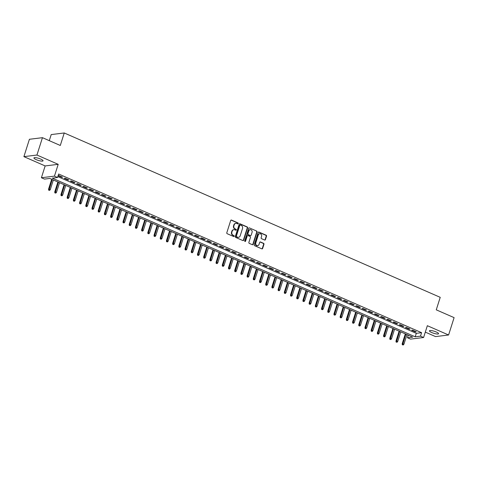 <?xml version="1.0" encoding="UTF-8"?>
<svg xmlns="http://www.w3.org/2000/svg" width="478" height="478" viewBox="0 0 478 478"><rect width="100%" height="100%" fill="white"/><g stroke="black" fill="none" stroke-linecap="round" stroke-linejoin="round"><path stroke-width="0.72" d="M238.265 223.573A0.514 0.454 83 0 0 237.99 222.909L231.525 220.083A0.735 0.645 83 0 0 230.695 220.495L226.805 232.768A0.735 0.645 83 0 0 227.199 233.712L233.67 236.544A0.514 0.454 83 0 0 233.969 235.588L233.133 235.224A2.348 2.061 83 0 1 231.878 232.189L232.2 231.167A2.348 2.061 83 0 1 234.841 229.834L235.678 230.205A0.514 0.454 83 0 0 235.983 229.249L235.146 228.884A2.348 2.061 83 0 1 233.885 225.849L234.214 224.827A2.348 2.061 83 0 1 236.855 223.495L237.691 223.865A0.514 0.454 83 0 0 238.265 223.573M237.721 223.877A0.514 0.454 83 0 0 237.638 222.951L231.173 220.125A0.735 0.645 83 0 0 231.041 220.083M233.7 236.556A0.514 0.454 83 0 0 233.617 235.63L233.133 235.224M235.714 230.217A0.514 0.454 83 0 0 235.63 229.291L235.146 228.884M436.259 331.989A4.78 1.052 -162.4 0 0 429.447 330.824A4.78 1.052 -162.4 0 0 431.748 332.545A4.78 1.052 -162.4 0 0 438.559 333.716A4.78 1.052 -162.4 0 0 436.259 331.989M40.744 159.09A4.78 1.052 -162.4 0 0 33.932 157.919A4.78 1.052 -162.4 0 0 36.232 159.646A4.78 1.052 -162.4 0 0 43.044 160.811A4.78 1.052 -162.4 0 0 40.744 159.09M264.621 240.022A0.735 0.645 83 0 0 265.445 239.603L266.539 236.162A0.735 0.645 83 0 0 266.144 235.218L258.957 232.075A0.735 0.645 83 0 0 258.132 232.487L254.242 244.76A0.735 0.645 83 0 0 254.631 245.71L261.819 248.847A0.735 0.645 83 0 0 262.643 248.435L263.964 244.276A0.735 0.645 83 0 0 263.569 243.326L260.492 241.982A0.735 0.645 83 0 0 259.668 242.4L259.016 244.461A1.96 1.727 83 0 1 255.76 243.033L258.317 234.961A1.96 1.727 83 0 1 261.58 236.383L261.149 237.727A0.735 0.645 83 0 0 261.544 238.677L264.621 240.022M420.497 336.154L423.598 337.51L410.554 339.111L407.453 337.755L412.741 337.11L49.796 178.443L44.508 179.095L41.407 177.738L54.45 176.137L57.551 177.493L52.263 178.139L415.209 336.805L420.497 336.154L421.596 332.682L58.651 174.016L57.551 177.493M42.452 137.676L36.943 155.039L23.9 156.641L29.409 139.277L42.452 137.676L60.288 145.473L64.255 132.974L440.226 297.334L436.265 309.834L454.1 317.631L448.591 334.994L427.344 325.703L423.598 337.51M23.9 156.641L45.147 165.932L58.197 164.33L36.943 155.039M58.197 164.33L54.45 176.137M247.598 227.887A0.735 0.645 83 0 0 247.204 226.936L240.016 223.794A0.735 0.645 83 0 0 239.191 224.212L235.301 236.479A0.735 0.645 83 0 0 235.696 237.429L242.878 240.571A0.735 0.645 83 0 0 243.702 240.153L247.598 227.887L247.246 227.928A0.735 0.645 83 0 0 246.851 226.978L239.663 223.835A0.735 0.645 83 0 0 239.538 223.8M249.486 227.934L256.674 231.077A0.735 0.645 83 0 1 257.068 232.021L253.173 244.294A0.735 0.645 83 0 1 252.348 244.706L249.271 243.362A0.735 0.645 83 0 1 248.883 242.418L250.46 237.441A0.735 0.645 83 0 0 250.066 236.491L248.028 235.6A0.735 0.645 83 0 0 247.204 236.018L245.561 241.199A0.514 0.454 83 0 1 244.706 240.822L248.662 228.347A0.735 0.645 83 0 1 249.486 227.934L256.674 231.077M425.306 332.12L435.548 336.596L448.591 334.994M58.119 175.707L61.728 177.29L62.612 177.183L58.89 175.551L58.137 175.647M68.814 179.895L65.092 178.264L64.213 178.372L67.936 180.003L68.814 179.895M75.022 182.602L71.294 180.977L70.415 181.084L74.138 182.716L75.022 182.602M81.224 185.315L77.502 183.689L76.617 183.797L80.34 185.422L81.224 185.315M87.426 188.027L83.704 186.402L82.825 186.51L86.548 188.135L87.426 188.027M93.634 190.74L89.912 189.115L89.028 189.222L92.75 190.847L93.634 190.74M99.836 193.453L96.114 191.827L95.23 191.935L98.952 193.56L99.836 193.453M106.038 196.165L102.316 194.54L101.438 194.648L105.16 196.273L106.038 196.165M112.246 198.878L108.524 197.253L107.64 197.36L111.362 198.985L112.246 198.878M118.448 201.591L114.726 199.965L113.842 200.073L117.564 201.698L118.448 201.591M124.65 204.303L120.928 202.672L120.05 202.786L123.772 204.411L124.65 204.303M130.858 207.016L127.136 205.385L126.252 205.498L129.974 207.123L130.858 207.016M137.061 209.728L133.338 208.097L132.46 208.205L136.182 209.836L137.061 209.728M143.263 212.441L139.54 210.81L138.662 210.918L142.384 212.549L143.263 212.441M149.471 215.154L145.748 213.523L144.864 213.63L148.586 215.261L149.471 215.154M155.673 217.86L151.95 216.235L151.072 216.343L154.794 217.974L155.673 217.86M161.881 220.573L158.152 218.948L157.274 219.055L160.996 220.687L161.881 220.573M168.083 223.286L164.36 221.661L163.476 221.768L167.198 223.393L168.083 223.286M174.285 225.998L170.562 224.373L169.684 224.481L173.406 226.106L174.285 225.998M180.493 228.711L176.77 227.086L175.886 227.193L179.609 228.819L180.493 228.711M186.695 231.424L182.972 229.799L182.088 229.906L185.811 231.531L186.695 231.424M192.897 234.136L189.174 232.511L188.296 232.619L192.019 234.244L192.897 234.136M199.105 236.849L195.383 235.224L194.498 235.331L198.221 236.957L199.105 236.849M205.307 239.562L201.585 237.93L200.7 238.044L204.423 239.669L205.307 239.562M211.509 242.274L207.787 240.643L206.908 240.757L210.631 242.382L211.509 242.274M217.717 244.987L213.995 243.356L213.11 243.463L216.833 245.095L217.717 244.987M223.919 247.7L220.197 246.068L219.318 246.176L223.041 247.807L223.919 247.7M230.121 250.412L226.399 248.781L225.52 248.889L229.243 250.52L230.121 250.412M236.329 253.119L232.607 251.494L231.722 251.601L235.445 253.232L236.329 253.119M242.531 255.832L238.809 254.206L237.93 254.314L241.653 255.945L242.531 255.832M248.739 258.544L245.011 256.919L244.133 257.027L247.855 258.652L248.739 258.544M254.941 261.257L251.219 259.632L250.335 259.739L254.057 261.364L254.941 261.257M261.143 263.97L257.421 262.344L256.543 262.452L260.265 264.077L261.143 263.97M267.351 266.682L263.629 265.057L262.745 265.165L266.467 266.79L267.351 266.682M273.553 269.395L269.831 267.77L268.947 267.877L272.669 269.502L273.553 269.395M279.755 272.107L276.033 270.482L275.155 270.59L278.877 272.215L279.755 272.107M285.964 274.82L282.241 273.189L281.357 273.302L285.079 274.928L285.964 274.82M292.166 277.533L288.443 275.902L287.559 276.015L291.287 277.64L292.166 277.533M298.368 280.245L294.645 278.614L293.767 278.722L297.489 280.353L298.368 280.245M304.576 282.958L300.853 281.327L299.969 281.434L303.691 283.066L304.576 282.958M310.778 285.671L307.055 284.04L306.177 284.147L309.899 285.778L310.778 285.671M316.98 288.377L313.257 286.752L312.379 286.86L316.101 288.491L316.98 288.377M323.188 291.09L319.465 289.465L318.581 289.572L322.303 291.204L323.188 291.09M329.39 293.803L325.667 292.178L324.789 292.285L328.511 293.91L329.39 293.803M335.598 296.515L331.875 294.89L330.991 294.998L334.714 296.623L335.598 296.515M341.8 299.228L338.077 297.603L337.193 297.71L340.916 299.336L341.8 299.228M348.002 301.941L344.28 300.315L343.401 300.423L347.124 302.048L348.002 301.941M354.21 304.653L350.488 303.028L349.603 303.136L353.326 304.761L354.21 304.653M360.412 307.366L356.69 305.741L355.805 305.848L359.528 307.474L360.412 307.366M366.614 310.079L362.892 308.453L362.013 308.561L365.736 310.186L366.614 310.079M372.822 312.791L369.1 311.16L368.215 311.274L371.938 312.899L372.822 312.791M379.024 315.504L375.302 313.873L374.417 313.98L378.146 315.611L379.024 315.504M385.226 318.217L381.504 316.585L380.625 316.693L384.348 318.324L385.226 318.217M391.434 320.929L387.712 319.298L386.827 319.406L390.55 321.037L391.434 320.929M397.636 323.636L393.914 322.011L393.036 322.118L396.758 323.749L397.636 323.636M403.838 326.349L400.116 324.723L399.238 324.831L402.96 326.462L403.838 326.349M410.046 329.061L406.324 327.436L405.44 327.544L409.162 329.169L410.046 329.061M57.826 176.621L416.308 333.333L421.596 332.682M411.648 330.256L415.37 331.881L416.248 331.774L412.526 330.149L411.648 330.256M64.255 132.974L51.212 134.575L49.282 140.663M408.278 335.156L407.453 337.755M45.147 165.932L41.407 177.738M416.308 333.333L415.209 336.805M61.728 177.29L61.865 176.854M67.936 180.003L68.073 179.567M74.138 182.716L74.275 182.279M80.34 185.422L80.477 184.992M86.548 188.135L86.685 187.705M92.75 190.847L92.887 190.417M98.952 193.56L99.089 193.13M105.16 196.273L105.297 195.843M111.362 198.985L111.499 198.555M117.564 201.698L117.708 201.262M123.772 204.411L123.91 203.975M129.974 207.123L130.112 206.687M136.182 209.836L136.32 209.4M142.384 212.549L142.522 212.113M148.586 215.261L148.724 214.825M154.794 217.974L154.932 217.538M160.996 220.687L161.134 220.25M167.198 223.393L167.336 222.963M173.406 226.106L173.544 225.676M179.609 228.819L179.746 228.388M185.811 231.531L185.948 231.101M192.019 234.244L192.156 233.814M198.221 236.957L198.358 236.52M204.423 239.669L204.566 239.233M210.631 242.382L210.768 241.946M216.833 245.095L216.97 244.658M223.041 247.807L223.178 247.371M229.243 250.52L229.38 250.084M235.445 253.232L235.582 252.796M241.653 255.945L241.79 255.509M247.855 258.652L247.992 258.222M254.057 261.364L254.194 260.934M260.265 264.077L260.402 263.647M266.467 266.79L266.605 266.36M272.669 269.502L272.807 269.072M278.877 272.215L279.015 271.785M285.079 274.928L285.217 274.491M291.287 277.64L291.425 277.204M297.489 280.353L297.627 279.917M303.691 283.066L303.829 282.629M309.899 285.778L310.037 285.342M316.101 288.491L316.239 288.055M322.303 291.204L322.441 290.767M328.511 293.91L328.649 293.48M334.714 296.623L334.851 296.193M340.916 299.336L341.053 298.905M347.124 302.048L347.261 301.618M353.326 304.761L353.463 304.331M359.528 307.474L359.665 307.043M365.736 310.186L365.873 309.75M371.938 312.899L372.075 312.463M378.146 315.611L378.283 315.175M384.348 318.324L384.485 317.888M390.55 321.037L390.687 320.601M396.758 323.749L396.895 323.313M402.96 326.462L403.097 326.026M409.162 329.169L409.299 328.739M415.37 331.881L415.507 331.451M235.702 223.381A2.348 2.061 83 0 0 233.862 224.869L234.214 224.827M234.794 228.926A2.348 2.061 83 0 1 233.533 225.891L233.862 224.869M233.688 229.721A2.348 2.061 83 0 0 231.848 231.209L232.2 231.167M232.78 235.266A2.348 2.061 83 0 1 231.525 232.23L231.848 231.209M243.003 240.607A0.735 0.645 83 0 0 243.35 240.195L247.246 227.928M240.386 225.042A0.514 0.454 83 0 0 239.807 225.335L236.389 236.102A0.514 0.454 83 0 0 236.664 236.765L237.548 237.154A2.348 2.061 83 0 0 240.189 235.821L242.525 228.46A2.348 2.061 83 0 0 241.271 225.425L240.386 225.042M239.998 225.072A0.514 0.454 83 0 0 239.454 225.377L239.807 225.335M238.349 237.315A2.348 2.061 83 0 1 237.196 237.196L236.311 236.807A0.514 0.454 83 0 1 236.036 236.144L239.454 225.377M252.474 244.748A0.735 0.645 83 0 0 252.82 244.336L256.716 232.069A0.735 0.645 83 0 0 256.322 231.119M247.55 235.606A0.735 0.645 83 0 0 246.851 236.06L245.208 241.241L245.561 241.199M252.097 232.278A1.96 1.727 83 0 0 248.841 230.85L247.939 233.7A0.735 0.645 83 0 0 248.327 234.644L250.37 235.54A0.735 0.645 83 0 0 251.195 235.122L252.097 232.278M250.054 229.649A1.96 1.727 83 0 0 248.488 230.898L248.841 230.85M250.496 235.576A0.735 0.645 83 0 1 250.018 235.582L247.974 234.692A0.735 0.645 83 0 1 247.586 233.742L248.488 230.898M259.536 233.754A1.96 1.727 83 0 0 257.965 235.003L258.317 234.961M257.445 245.704A1.96 1.727 83 0 1 255.407 243.081L257.965 235.003M261.944 248.889A0.735 0.645 83 0 0 262.291 248.476L263.611 244.318A0.735 0.645 83 0 0 263.217 243.368L260.14 242.023A0.735 0.645 83 0 0 260.014 241.988M264.746 240.058A0.735 0.645 83 0 0 265.093 239.651L266.186 236.204A0.735 0.645 83 0 0 265.792 235.26L258.604 232.117A0.735 0.645 83 0 0 258.479 232.075M48.654 190.16L49.622 190.387L48.654 190.16L48.547 189.169L50.298 189.575L53.339 179.991M49.007 190.119L52.222 179.507M48.547 189.169L51.69 179.274M50.298 189.575L49.622 190.387M54.856 192.873L55.83 193.1L54.856 192.873L54.755 191.881L56.506 192.287L59.547 182.704M55.209 192.831L58.43 182.22M54.755 191.881L57.892 181.981M56.506 192.287L55.83 193.1M61.059 195.586L62.032 195.813L61.059 195.586L60.957 194.588L62.708 195L65.749 185.416M61.411 195.544L64.632 184.932M60.957 194.588L64.094 184.693M62.708 195L62.032 195.813M67.267 198.298L68.235 198.525L67.267 198.298L67.159 197.3L68.91 197.713L71.951 188.129M67.619 198.251L70.834 187.645M67.159 197.3L70.302 187.406M68.91 197.713L68.235 198.525M73.469 201.011L74.443 201.238L73.469 201.011L73.367 200.013L75.118 200.425L78.159 190.841M73.821 200.963L77.042 190.352M73.367 200.013L76.504 190.119M75.118 200.425L74.443 201.238M79.671 203.724L80.645 203.951L79.671 203.724L79.569 202.726L81.32 203.138L84.361 193.554M80.023 203.676L83.244 193.064M79.569 202.726L82.706 192.831M81.32 203.138L80.645 203.951M85.879 206.43L86.847 206.663L85.879 206.43L85.771 205.438L87.528 205.851L90.563 196.267M86.231 206.388L89.446 195.777M85.771 205.438L88.914 195.544M87.528 205.851L86.847 206.663M92.081 209.143L93.055 209.376L92.081 209.143L91.979 208.151L93.73 208.563L96.771 198.979M92.433 209.101L95.654 198.489M91.979 208.151L95.116 198.256M93.73 208.563L93.055 209.376M98.283 211.856L99.257 212.083L98.283 211.856L98.181 210.864L99.932 211.276L102.973 201.692M98.635 211.814L101.856 201.202M98.181 210.864L101.318 200.969M99.932 211.276L99.257 212.083M104.491 214.568L105.465 214.795L104.491 214.568L104.389 213.576L106.14 213.989L109.175 204.405M104.843 214.526L108.058 203.915M104.389 213.576L107.526 203.682M106.14 213.989L105.465 214.795M110.693 217.281L111.667 217.508L110.693 217.281L110.591 216.289L112.342 216.695L115.383 207.117M111.045 217.239L114.266 206.627M110.591 216.289L113.728 206.394M112.342 216.695L111.667 217.508M116.895 219.994L117.869 220.221L116.895 219.994L116.793 219.002L118.544 219.408L121.585 209.83M117.247 219.952L120.468 209.34M116.793 219.002L119.936 209.107M118.544 219.408L117.869 220.221M123.103 222.706L124.077 222.933L123.103 222.706L123.001 221.714L124.752 222.121L127.787 212.543M123.455 222.664L126.676 212.053M123.001 221.714L126.138 211.82M124.752 222.121L124.077 222.933M129.305 225.419L130.279 225.646L129.305 225.419L129.203 224.427L130.954 224.833L133.995 215.249M129.657 225.377L132.878 214.765M129.203 224.427L132.34 214.532M130.954 224.833L130.279 225.646M135.513 228.131L136.481 228.359L135.513 228.131L135.405 227.14L137.156 227.546L140.197 217.962M135.866 228.09L139.08 217.478M135.405 227.14L138.548 217.239M137.156 227.546L136.481 228.359M141.715 230.844L142.689 231.071L141.715 230.844L141.613 229.846L143.364 230.259L146.405 220.675M142.068 230.802L145.288 220.191M141.613 229.846L144.75 219.952M143.364 230.259L142.689 231.071M147.917 233.557L148.891 233.784L147.917 233.557L147.816 232.559L149.566 232.971L152.607 223.387M148.27 233.509L151.49 222.903M147.816 232.559L150.952 222.664M149.566 232.971L148.891 233.784M154.125 236.269L155.093 236.496L154.125 236.269L154.018 235.272L155.768 235.684L158.81 226.1M154.478 236.222L157.692 225.61M154.018 235.272L157.16 225.377M155.768 235.684L155.093 236.496M160.327 238.982L161.301 239.209L160.327 238.982L160.226 237.984L161.976 238.397L165.018 228.813M160.68 238.934L163.9 228.323M160.226 237.984L163.362 228.09M161.976 238.397L161.301 239.209M166.529 241.689L167.503 241.922L166.529 241.689L166.428 240.697L168.178 241.109L171.22 231.525M166.882 241.647L170.102 231.035M166.428 240.697L169.565 230.802M168.178 241.109L167.503 241.922M172.737 244.401L173.705 244.634L172.737 244.401L172.63 243.41L174.386 243.822L177.422 234.238M173.09 244.36L176.304 233.748M172.63 243.41L175.773 233.515M174.386 243.822L173.705 244.634M178.939 247.114L179.913 247.341L178.939 247.114L178.838 246.122L180.588 246.534L183.63 236.951M179.292 247.072L182.512 236.461M178.838 246.122L181.975 236.228M180.588 246.534L179.913 247.341M185.141 249.827L186.115 250.054L185.141 249.827L185.04 248.835L186.79 249.247L189.832 239.663M185.494 249.785L188.714 239.173M185.04 248.835L188.177 238.94M186.79 249.247L186.115 250.054M191.349 252.539L192.323 252.766L191.349 252.539L191.248 251.548L192.998 251.954L196.034 242.376M191.702 252.498L194.916 241.886M191.248 251.548L194.385 241.653M192.998 251.954L192.323 252.766M197.551 255.252L198.525 255.479L197.551 255.252L197.45 254.26L199.201 254.666L202.242 245.089M197.904 255.21L201.124 244.599M197.45 254.26L200.587 244.366M199.201 254.666L198.525 255.479M203.753 257.965L204.727 258.192L203.753 257.965L203.652 256.973L205.403 257.379L208.444 247.801M204.106 257.923L207.327 247.311M203.652 256.973L206.795 247.078M205.403 257.379L204.727 258.192M209.962 260.677L210.935 260.904L209.962 260.677L209.86 259.685L211.611 260.092L214.646 250.508M210.314 260.635L213.535 250.024M209.86 259.685L212.997 249.791M211.611 260.092L210.935 260.904M216.164 263.39L217.137 263.617L216.164 263.39L216.062 262.398L217.813 262.804L220.854 253.221M216.516 263.348L219.737 252.737M216.062 262.398L219.199 252.498M217.813 262.804L217.137 263.617M222.372 266.103L223.34 266.33L222.372 266.103L222.264 265.105L224.015 265.517L227.056 255.933M222.724 266.061L225.939 255.449M222.264 265.105L225.407 255.21M224.015 265.517L223.34 266.33M228.574 268.815L229.548 269.042L228.574 268.815L228.472 267.817L230.223 268.23L233.264 258.646M228.926 268.767L232.147 258.162M228.472 267.817L231.609 257.923M230.223 268.23L229.548 269.042M234.776 271.528L235.75 271.755L234.776 271.528L234.674 270.53L236.425 270.942L239.466 261.358M235.128 271.48L238.349 260.869M234.674 270.53L237.811 260.635M236.425 270.942L235.75 271.755M240.984 274.241L241.952 274.468L240.984 274.241L240.876 273.243L242.627 273.655L245.668 264.071M241.336 274.193L244.551 263.581M240.876 273.243L244.019 263.348M242.627 273.655L241.952 274.468M247.186 276.947L248.16 277.18L247.186 276.947L247.084 275.955L248.835 276.368L251.876 266.784M247.538 276.905L250.759 266.294M247.084 275.955L250.221 266.061M248.835 276.368L248.16 277.18M253.388 279.66L254.362 279.893L253.388 279.66L253.286 278.668L255.037 279.08L258.078 269.496M253.74 279.618L256.961 269.006M253.286 278.668L256.423 268.773M255.037 279.08L254.362 279.893M259.596 282.373L260.564 282.6L259.596 282.373L259.488 281.381L261.245 281.793L264.28 272.209M259.948 282.331L263.163 271.719M259.488 281.381L262.631 271.486M261.245 281.793L260.564 282.6M265.798 285.085L266.772 285.312L265.798 285.085L265.696 284.093L267.447 284.506L270.488 274.922M266.15 285.043L269.371 274.432M265.696 284.093L268.833 274.199M267.447 284.506L266.772 285.312M272 287.798L272.974 288.025L272 287.798L271.898 286.806L273.649 287.212L276.69 277.634M272.352 287.756L275.573 277.144M271.898 286.806L275.035 276.911M273.649 287.212L272.974 288.025M278.208 290.51L279.182 290.738L278.208 290.51L278.106 289.519L279.857 289.925L282.892 280.347M278.56 290.469L281.775 279.857M278.106 289.519L281.243 279.624M279.857 289.925L279.182 290.738M284.41 293.223L285.384 293.45L284.41 293.223L284.308 292.231L286.059 292.638L289.1 283.06M284.763 293.181L287.983 282.57M284.308 292.231L287.445 282.337M286.059 292.638L285.384 293.45M290.612 295.936L291.586 296.163L290.612 295.936L290.51 294.944L292.261 295.35L295.302 285.766M290.965 295.894L294.185 285.282M290.51 294.944L293.653 285.049M292.261 295.35L291.586 296.163M296.82 298.648L297.794 298.875L296.82 298.648L296.719 297.657L298.469 298.063L301.504 288.479M297.173 298.607L300.393 287.995M296.719 297.657L299.855 287.762M298.469 298.063L297.794 298.875M303.022 301.361L303.996 301.588L303.022 301.361L302.921 300.363L304.671 300.776L307.713 291.192M303.375 301.319L306.595 290.708M302.921 300.363L306.057 290.469M304.671 300.776L303.996 301.588M309.23 304.074L310.198 304.301L309.23 304.074L309.123 303.076L310.873 303.488L313.915 293.904M309.583 304.026L312.797 293.42M309.123 303.076L312.265 293.181M310.873 303.488L310.198 304.301M315.432 306.786L316.406 307.013L315.432 306.786L315.331 305.789L317.081 306.201L320.123 296.617M315.785 306.739L319.005 296.127M315.331 305.789L318.468 295.894M317.081 306.201L316.406 307.013M321.634 309.499L322.608 309.726L321.634 309.499L321.533 308.501L323.283 308.913L326.325 299.33M321.987 309.451L325.207 298.84M321.533 308.501L324.67 298.607M323.283 308.913L322.608 309.726M327.842 312.212L328.81 312.439L327.842 312.212L327.735 311.214L329.485 311.626L332.527 302.042M328.195 312.164L331.409 301.552M327.735 311.214L330.878 301.319M329.485 311.626L328.81 312.439M334.044 314.918L335.018 315.151L334.044 314.918L333.943 313.926L335.693 314.339L338.735 304.755M334.397 314.877L337.617 304.265M333.943 313.926L337.08 304.032M335.693 314.339L335.018 315.151M340.246 317.631L341.22 317.858L340.246 317.631L340.145 316.639L341.895 317.051L344.937 307.468M340.599 317.589L343.819 306.978M340.145 316.639L343.282 306.745M341.895 317.051L341.22 317.858M346.454 320.344L347.428 320.571L346.454 320.344L346.347 319.352L348.104 319.764L351.139 310.18M346.807 320.302L350.021 309.69M346.347 319.352L349.49 309.457M348.104 319.764L347.428 320.571M352.656 323.056L353.63 323.283L352.656 323.056L352.555 322.064L354.306 322.471L357.347 312.893M353.009 323.014L356.23 312.403M352.555 322.064L355.692 312.17M354.306 322.471L353.63 323.283M358.859 325.769L359.832 325.996L358.859 325.769L358.757 324.777L360.508 325.183L363.549 315.605M359.211 325.727L362.432 315.116M358.757 324.777L361.894 314.882M360.508 325.183L359.832 325.996M365.067 328.482L366.04 328.709L365.067 328.482L364.965 327.49L366.716 327.896L369.751 318.318M365.419 328.44L368.634 317.828M364.965 327.49L368.102 317.595M366.716 327.896L366.04 328.709M371.269 331.194L372.243 331.421L371.269 331.194L371.167 330.202L372.918 330.609L375.959 321.025M371.621 331.152L374.842 320.541M371.167 330.202L374.304 320.308M372.918 330.609L372.243 331.421M377.471 333.907L378.445 334.134L377.471 333.907L377.369 332.915L379.12 333.321L382.161 323.737M377.823 333.865L381.044 323.253M377.369 332.915L380.512 323.02M379.12 333.321L378.445 334.134M383.679 336.62L384.653 336.847L383.679 336.62L383.577 335.622L385.328 336.034L388.363 326.45M384.031 336.578L387.252 325.966M383.577 335.622L386.714 325.727M385.328 336.034L384.653 336.847M389.881 339.332L390.855 339.559L389.881 339.332L389.779 338.334L391.53 338.747L394.571 329.163M390.233 339.284L393.454 328.679M389.779 338.334L392.916 328.44M391.53 338.747L390.855 339.559M396.089 342.045L397.057 342.272L396.089 342.045L395.981 341.047L397.732 341.459L400.773 331.875M396.441 341.997L399.656 331.385M395.981 341.047L399.124 331.152M397.732 341.459L397.057 342.272M402.291 344.757L403.265 344.985L402.291 344.757L402.189 343.76L403.94 344.172L406.981 334.588M402.643 344.71L405.864 334.098M402.189 343.76L405.326 333.865M403.94 344.172L403.265 344.985M237.638 222.951L237.99 222.909M233.617 235.63L233.969 235.588M235.63 229.291L235.983 229.249M233.533 225.891L233.885 225.849M231.525 232.23L231.878 232.189M231.173 220.125L231.525 220.083M243.35 240.195L243.702 240.153M239.663 223.835L240.016 223.794M246.851 226.978L247.204 226.936M236.036 236.144L236.389 236.102M236.311 236.807L236.664 236.765M237.196 237.196L237.548 237.154M256.716 232.069L257.068 232.021M252.82 244.336L253.173 244.294M246.851 236.06L247.204 236.018M247.586 233.742L247.939 233.7M247.974 234.692L248.327 234.644M250.018 235.582L250.37 235.54M255.407 243.081L255.76 243.033M260.14 242.023L260.492 241.982M263.217 243.368L263.569 243.326M263.611 244.318L263.964 244.276M262.291 248.476L262.643 248.435M258.604 232.117L258.957 232.075M265.792 235.26L266.144 235.218M266.186 236.204L266.539 236.162M265.093 239.651L265.445 239.603M235.523 223.393L235.875 223.351M233.509 229.733L233.862 229.691M239.819 225.054L240.171 225.007M238.175 237.345L238.528 237.297M247.371 235.6L247.724 235.552M249.875 229.661L250.227 229.619M250.323 235.63L250.675 235.582M259.357 233.766L259.709 233.724M257.272 245.74L257.624 245.692"/></g></svg>
